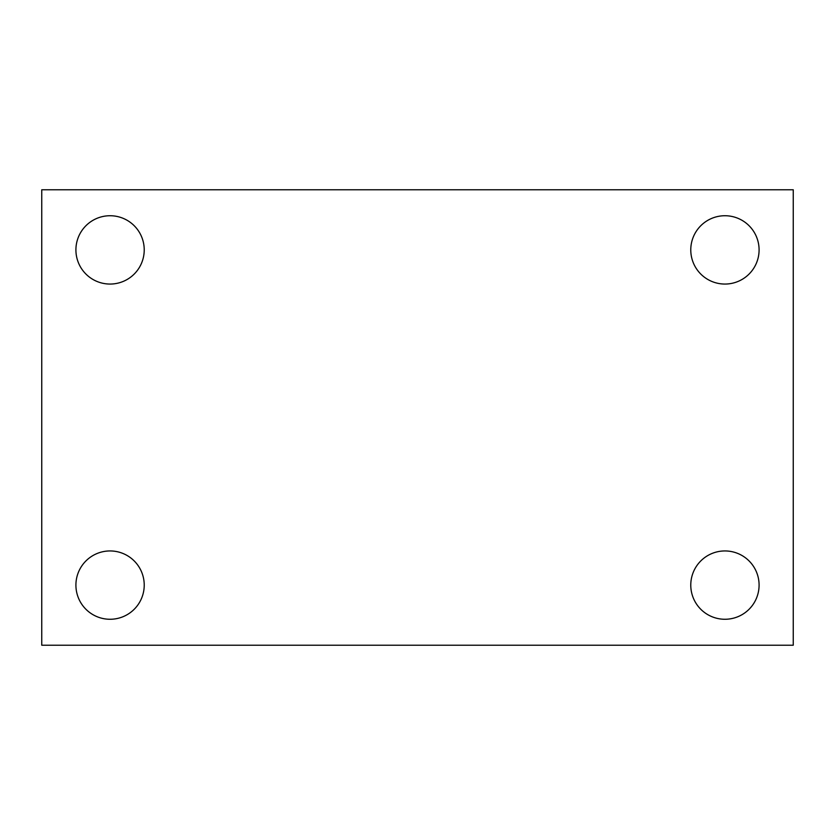 <?xml version="1.0" encoding="UTF-8"?>
<svg xmlns="http://www.w3.org/2000/svg" width="835" height="835" viewBox="0 0 835 835"><rect width="100%" height="100%" fill="white"/><g stroke="black" fill="none" stroke-linecap="round" stroke-linejoin="round"><path stroke-width="1.25" d="M41.75 189.775L793.25 189.775L793.25 645.225L41.75 645.225L41.75 189.775M110.063 550.943A34.162 34.162 0 0 1 144.225 585.105A34.162 34.162 0 0 1 110.063 619.267A34.162 34.162 0 0 1 75.912 585.105A34.162 34.162 0 0 1 110.063 550.943M724.937 550.943A34.162 34.162 0 0 1 759.088 585.105A34.162 34.162 0 0 1 724.937 619.267A34.162 34.162 0 0 1 690.775 585.105A34.162 34.162 0 0 1 724.937 550.943M724.937 215.733A34.162 34.162 0 0 1 759.088 249.895A34.162 34.162 0 0 1 724.937 284.057A34.162 34.162 0 0 1 690.775 249.895A34.162 34.162 0 0 1 724.937 215.733M110.063 215.733A34.162 34.162 0 0 1 144.225 249.895A34.162 34.162 0 0 1 110.063 284.057A34.162 34.162 0 0 1 75.912 249.895A34.162 34.162 0 0 1 110.063 215.733"/></g></svg>
